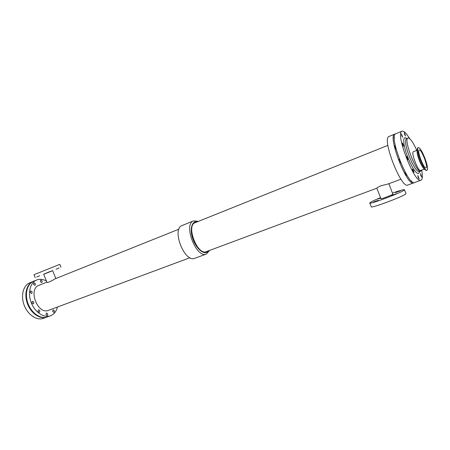 <?xml version="1.0" encoding="UTF-8"?>
<svg xmlns="http://www.w3.org/2000/svg" width="450" height="450" viewBox="0 0 450 450"><rect width="100%" height="100%" fill="white"/><g stroke="black" fill="none" stroke-linecap="round" stroke-linejoin="round"><path stroke-width="0.67" d="M30.262 292.579L30.651 290.942C32.147 291.324 32.49 292.168 31.669 293.473L30.262 292.579M38.036 311.473L38.447 309.786C39.926 310.202 40.241 311.057 39.392 312.345L38.036 311.473M40.387 281.678L40.736 280.097C42.176 280.474 42.514 281.295 41.749 282.566L40.387 281.678M52.656 311.541L53.038 309.898C54.456 310.32 54.759 311.152 53.949 312.401L52.656 311.541M33.536 284.445L33.902 282.836C35.376 283.213 35.719 284.051 34.931 285.339L33.536 284.445M31.978 302.979L32.383 301.309C33.885 301.708 34.211 302.563 33.367 303.868L31.978 302.979M45.973 314.696L46.373 313.02C47.818 313.442 48.127 314.291 47.289 315.557L45.973 314.696M395.314 134.027L394.774 134.128C387.208 135.439 407.143 187.026 413.629 182.908L414.096 182.621M406.344 174.206L406.35 175.309L405.315 173.801L405.017 171.81M394.318 138.493L394.358 136.89M411.885 181.519L410.957 180.647M400.213 161.438L400.298 162.827L399.234 161.28L398.942 159.311L399.769 160.312M396.101 149.282L395.021 147.718L394.734 145.794L395.505 146.672M394.774 134.128L389.087 136.446C381.324 137.846 401.169 189.203 407.863 185.018L413.629 182.908M46.907 282.116L38.976 285.3C27.664 289.024 37.761 315.146 48.634 310.298L189.962 257.721M178.931 229.174L54.776 278.961C51.131 281.295 48.561 282.465 47.059 282.482L43.656 274.196L52.605 270.596L55.856 278.528M46.457 281.025C43.026 279.157 39.763 278.82 36.664 280.001C30.15 282.538 27.495 293.074 31.247 302.653C34.909 312.266 43.959 318.274 50.484 315.771L51.306 315.428C54.377 313.869 56.43 311.062 57.459 307.012M36.664 280.001L33.604 281.25C27.073 283.793 24.39 294.306 28.131 303.857C31.787 313.436 40.837 319.416 47.379 316.907L50.484 315.771M387.894 145.373L195.131 222.677C185.766 225.472 197.511 255.859 206.319 251.634L376.824 188.196C376.881 187.824 378.281 187.026 381.015 185.782L388.412 183.887L400.973 179.213M198.371 221.377L193.596 220.877C182.88 224.078 196.312 258.834 206.398 253.997L209.593 250.414M193.596 220.877L182.149 225.489C171.231 228.786 184.528 263.183 194.822 258.278L206.398 253.997M197.432 221.754C192.122 220.494 189.54 228.566 192.538 237.999C195.435 247.444 202.792 254.531 207.011 252.208L208.648 250.768M380.571 197.651C373.601 200.554 370.001 202.343 369.776 203.023C369.096 204.767 400.866 192.926 404.089 190.192L404.454 189.743C403.785 189.399 399.831 190.496 392.603 193.039M369.776 203.023L371.272 206.797C370.631 208.643 402.424 196.869 405.608 194.04L405.968 193.573L404.454 189.743M396.326 193.748L391.573 195.514L396.326 193.748M400.286 190.856L395.634 192.589L400.286 190.856M378.169 200.323L373.534 202.056L378.169 200.323M380.756 198.118L377.949 199.024L380.638 197.82M376.824 188.184L380.987 198.703C380.812 199.282 391.674 195.232 392.873 194.265L388.912 183.701M52.639 270.686L43.695 274.286M60.975 267.227L59.799 264.358L34.003 274.708L35.19 277.594M49.961 271.558L46.867 272.812L49.961 271.558M59.062 267.992L56.014 269.229L59.062 267.992M39.741 275.754L36.686 276.992L39.741 275.754M33.339 281.363L33.069 281.464C26.539 284.012 23.856 294.519 27.591 304.065C31.241 313.639 40.297 319.613 46.845 317.104L47.109 317.002M28.44 304.616L28.249 304.144M33.069 281.464L29.768 282.814C23.22 285.362 20.509 295.853 24.232 305.359C27.872 314.904 36.928 320.844 43.492 318.33L46.845 317.104M420.795 175.59L420.474 173.649L421.762 177.058L420.795 175.59M412.791 171L412.476 169.003C413.421 169.987 413.871 171.163 413.814 172.519L412.791 171M404.601 134.494L404.297 132.649L405.636 136.046L404.601 134.494M401.687 135.669L401.377 133.791L402.744 137.244L401.687 135.669M418.168 177.497L417.853 175.517L419.164 178.987L418.168 177.497M406.721 158.394L406.406 156.42C407.368 157.399 407.824 158.58 407.773 159.953L406.721 158.394M402.446 144.771L402.142 142.841C403.099 143.809 403.554 144.979 403.515 146.346L402.446 144.771M419.147 150.053L419.197 150.03C421.402 148.731 428.563 167.366 426.049 167.867C423.911 169.222 416.762 150.767 419.147 150.053M418.241 147.752L418.292 147.729C421.076 146.104 430.082 169.537 426.921 170.184C424.232 171.894 415.215 148.596 418.241 147.752M426.921 170.184L426.189 170.454L424.192 169.071C421.29 165.566 417.195 154.901 417.009 150.368L417.516 148.033L418.292 147.729M424.192 169.071L423.135 167.726C420.699 164.784 417.279 155.88 417.122 152.072L417.009 150.368M424.226 169.116L420.609 170.466C418.281 171.922 410.76 152.511 413.359 151.734L417.004 150.311M416.767 150.407C413.049 142.093 410.119 137.964 407.97 138.004C403.11 138.836 416.632 173.818 420.789 171.169L421.526 170.123M409.607 138.561C406.299 133.172 403.768 130.708 402.013 131.181L395.769 133.723C388.238 135.023 408.189 186.649 414.636 182.542L421.301 180.039C422.578 178.881 422.707 175.551 421.701 170.055M402.013 131.181C394.701 132.379 414.748 184.258 420.969 180.225M406.586 138.561C402.351 134.657 402.981 145.311 407.964 157.697C412.611 169.723 418.882 177.188 419.389 171.686M406.327 138.679L406.457 138.611C404.668 140.484 405.686 146.632 409.511 157.056C413.584 166.759 416.835 171.653 419.259 171.737L419.119 171.776M419.259 171.737L420.789 171.169M406.457 138.611L407.97 138.004"/></g></svg>
